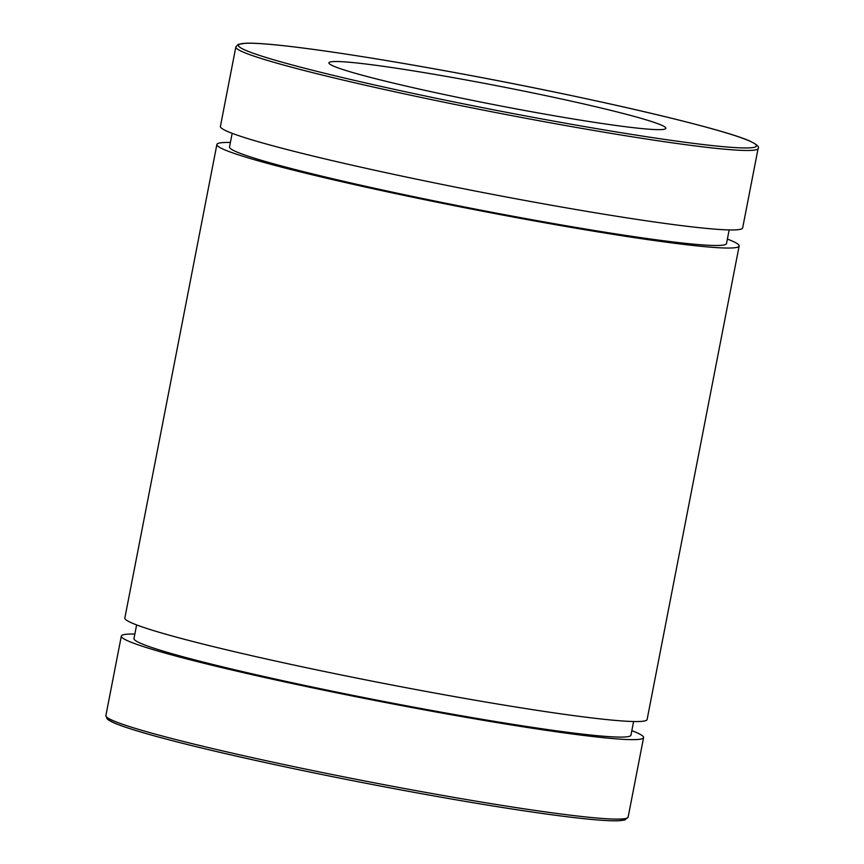 <?xml version="1.0" encoding="UTF-8"?>
<svg xmlns="http://www.w3.org/2000/svg" width="864" height="864" viewBox="0 0 864 864"><rect width="100%" height="100%" fill="white"/><g stroke="black" fill="none" stroke-linecap="round" stroke-linejoin="round"><path stroke-width="1.3" d="M631.832 730.674A266.015 14.818 -169 0 1 643.594 737.597A266.015 14.818 -169 0 1 379.642 701.384A266.015 14.818 -169 0 1 121.338 636.077A266.015 14.818 -169 0 1 134.838 634.068M758.117 148.446L742.662 227.923A266.015 14.818 -169 0 1 478.71 191.7A266.015 14.818 -169 0 1 220.406 126.403L235.85 46.926A266.015 14.818 11 0 0 410.854 95.245A266.015 14.818 11 0 0 758.117 148.446C759.661 146.988 756.961 144.558 750.038 141.167C723.006 128.596 593.406 98.291 466.441 74.714C392.904 61.052 333.612 51.559 288.598 46.256C268.812 43.978 254.642 42.962 246.067 43.2L238.248 44.334L235.85 46.926M338.342 61.549A171.623 9.558 -169 0 1 526.478 91.627A171.623 9.558 -169 0 1 665.863 128.326A171.623 9.558 -169 0 1 495.569 104.965A171.623 9.558 -169 0 1 328.925 62.834A171.623 9.558 -169 0 1 338.342 61.549M729.162 229.932L726.516 243.551A253.152 14.094 -169 0 1 475.33 209.088A253.152 14.094 -169 0 1 229.522 146.945L232.168 133.326M727.38 239.08A266.015 14.818 -169 0 1 739.152 246.002A266.015 14.818 -169 0 1 475.189 209.79A266.015 14.818 -169 0 1 216.886 144.482A266.015 14.818 -169 0 1 230.396 142.474M739.152 246.002L647.114 719.518A266.015 14.818 -169 0 1 383.152 683.294A266.015 14.818 -169 0 1 124.848 617.998L216.886 144.482M633.604 721.526L630.958 735.145A253.152 14.094 -169 0 1 379.771 700.682A253.152 14.094 -169 0 1 133.974 638.539L136.62 624.92M107.665 717.833A263.876 14.699 11 0 0 281.167 766.001A263.876 14.699 11 0 0 625.644 818.521M280.886 763.873A266.015 14.818 -169 0 1 105.883 715.554L107.125 718.848C109.544 721.105 115.366 723.784 124.578 726.894C154.634 736.97 206.82 750.006 281.124 765.99C361.886 783.313 456.43 800.755 524.156 810.832C571.061 817.819 602.327 821.135 617.933 820.8L624.758 820.012L628.15 817.074A266.015 14.818 -169 0 1 280.886 763.873M411.955 93.161A263.876 14.699 -169 0 1 328.331 51.484A263.876 14.699 -169 0 1 751.896 142.096A263.876 14.699 -169 0 1 411.955 93.161M121.338 636.077L105.883 715.554M643.594 737.597L628.15 817.074"/></g></svg>
